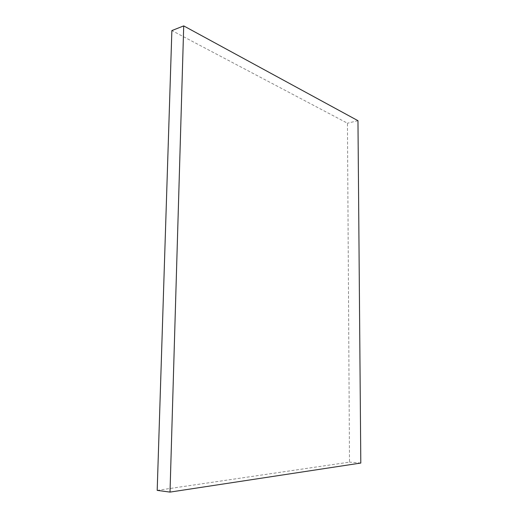 <?xml version="1.0" encoding="UTF-8"?>
<svg xmlns="http://www.w3.org/2000/svg" width="518" height="518" viewBox="0 0 518 518"><rect width="100%" height="100%" fill="white"/><g stroke="black" fill="none" stroke-linecap="round" stroke-linejoin="round"><path stroke-width="0.39" stroke-dasharray="2.59 1.94" d="M157.194 490.371L349.514 462.114L347.455 123.213L171.872 30.575M360.806 463.047L349.514 462.114M357.964 120.688L347.455 123.213"/><path stroke-width="0.78" d="M183.715 25.9L171.872 30.575L157.194 490.371L170.014 492.1L360.806 463.047L357.964 120.688L183.715 25.9L170.014 492.1"/></g></svg>
